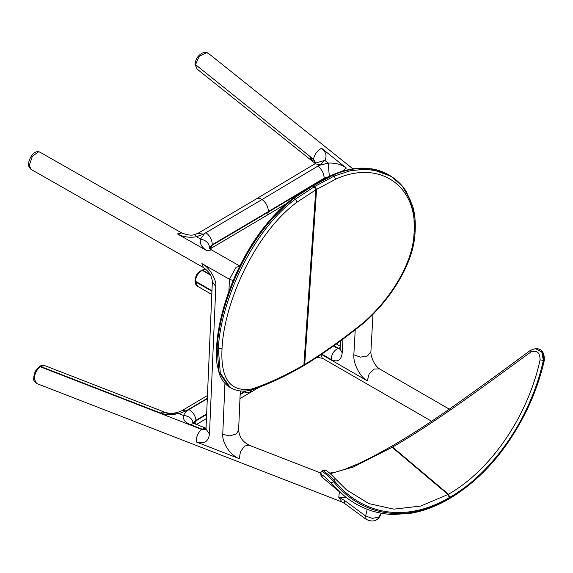 <?xml version="1.0" encoding="UTF-8"?>
<svg xmlns="http://www.w3.org/2000/svg" width="573" height="573" viewBox="0 0 573 573"><rect width="100%" height="100%" fill="white"/><g stroke="black" fill="none" stroke-linecap="round" stroke-linejoin="round"><path stroke-width="0.86" d="M311.311 160.368L309.878 156.35L194.999 64.212L197.076 69.068L195.422 64.885L199.218 56.297L206.624 52.709L208.601 53.525C207.039 52.193 204.969 52.043 202.376 53.074C198.057 55.302 195.601 59.012 194.999 64.205L194.999 64.162M207.311 398.679L188.968 409.58C192.893 411.88 195.243 415.446 196.009 420.274L206.652 413.95M188.968 409.58C186.082 411.321 184.32 413.298 183.682 415.518C189.104 416.062 192.306 418.634 193.28 423.218L196.009 420.274L196.066 420.775L193.473 423.318M183.682 415.518L178.948 413.699L186.218 410.82L207.326 398.271M206.631 414.494L196.066 420.775L195.615 424.17M207.447 395.52L181.978 410.662L186.218 410.82M233.175 280.562L229.429 279.259L236.083 267.312L239.765 266.116M29.302 165.282L28.65 164.487C28.399 165.984 29.209 167.617 31.078 169.4L29.302 165.282L32.346 156.329L38.534 151.831L39.909 152.174L181.748 232.953C187.378 235.102 191.511 235.675 194.125 234.686L198.043 233.311L203.465 234.164L262.054 199.504L259.447 198.33L257.141 198.437L197.993 233.34M39.508 366.691L44.529 365.538L162.997 411.514L162.03 411.457L162.625 411.973C167.022 413.577 172.093 414.15 177.838 413.692L178.948 413.699M33.664 378.266L33.664 378.323C33.112 379.655 34.094 381.374 36.608 383.48L34.316 379.111C34.523 374.083 36.486 369.965 40.203 366.756L40.59 366.476L160.447 412.99L162.625 411.973M163.434 411.722L162.997 411.514M381.21 513.752C378.101 520.936 373.059 522.777 366.075 519.267L365.617 515.979L372.335 518.415L378.76 517.018L381.324 513.265M197.671 286.321L194.999 281.071C195.235 283.793 196.124 285.547 197.671 286.321L211.795 294.472M211.96 290.74L195.422 281.2L194.999 280.476M211.931 291.27L195.422 281.744L195.422 281.2C195.801 276.465 198.086 272.848 202.269 270.349L201.546 270.277M210.37 275.019L202.269 270.349L205.879 269.353M320.901 354.673L322.327 358.211L431.591 421.241M322.334 477.359L321.482 474.888C323.108 475.196 326.195 477.803 330.757 482.71L343.779 495.452M330.241 473.642L353.29 467.038L392.104 447.284L392.526 447.04L390.944 446.646L392.534 447.04C434.341 423.311 487.666 383.466 530.813 352.037C536.901 349.874 539.988 352.488 540.081 359.858C527.647 417.208 490.252 470.497 448.458 494.234L449.741 497.343C492.343 473.148 530.584 418.799 543.319 360.524L541.929 352.366L535.583 348.577M346.328 489.707L335.047 478.498C331.581 474.673 328.487 471.916 325.751 470.225L322.184 470.626C322.198 469.137 330.822 476.414 334.553 481.055C363.081 515.507 406.479 522.719 449.311 497.593L448.029 494.485L420.661 506.066L393.866 509.146L368.869 503.61L346.543 489.886L335.184 478.699M314.806 186.454L316.575 189.405L314.806 186.454L312.292 185.638M304.213 365.416L304.721 364.464C323.831 352.717 343.514 338.693 363.769 322.406C391.022 298.504 412.667 263.064 413.978 234.4C418.97 186.368 379.598 158.871 335.656 179.191L334.26 176.033L332.985 175.202L313.682 185.537L312.228 185.666L293.025 198.229C280.484 207.834 269.009 219.932 258.595 234.536L258.595 234.536C233.934 268.866 218.413 313.811 216.594 346.901L216.845 363.11L219.208 373.532C221.3 379.398 224.509 383.774 228.856 386.653L219.058 372.206L216.916 346.3M251.848 388.952C230.353 392.441 220.419 378.961 222.03 348.52C224.129 302.215 255.257 232.803 297.158 202.083L315.773 189.885L303.905 364.951L304.721 364.471L303.475 365.853L303.905 364.951C284.831 375.902 267.476 383.903 251.848 388.952L250.688 390.213C266.581 385.063 284.158 376.948 303.425 365.882L304.721 364.471L316.575 189.405L315.773 189.885L314.312 186.755L313.073 185.802L292.789 198.852M315.773 189.885L314.305 186.755M228.999 386.746L230.117 387.477M222.03 348.52L218.349 348.585L217.117 347.782C218.929 314.613 234.593 269.31 259.462 234.78C269.947 220.104 281.486 207.963 294.064 198.344M250.688 390.213L250.516 390.256C245.631 391.345 237.874 392.168 230.11 387.477L220.297 373.016L218.349 348.585C220.462 301.341 252.435 230.554 295.331 199.175L294.064 198.351M297.158 202.083L295.331 199.175L314.162 186.841L312.887 186.01M304.213 365.409L304.263 365.381C323.544 353.527 343.385 339.402 363.805 323L363.805 323C391.588 298.648 413.62 262.742 415.01 233.247L413.978 234.4M369.872 168.598L370.445 168.791C358.727 167.323 346.242 169.458 332.985 175.202L332.025 175.044L312.342 185.602M363.769 322.406L363.805 323M210.384 248.725L212.218 245.23L209.489 248.503M209.46 248.267L209.546 247.887C209.267 243.281 206.259 240.331 200.521 239.034L200.5 239.02C199.483 243.597 201.703 247.529 207.147 250.831L211.466 249.878L240.402 266.359M200.5 239.02L196.46 236.721L195.149 235.03L194.132 234.679M209.546 247.887L212.246 244.714L268.357 211.566C268.264 206.774 266.166 202.756 262.054 199.504L317.822 166.141C321.904 169.393 324.01 173.411 324.139 178.189L268.357 211.566L268.322 212.074L212.218 245.23L212.246 244.714C212.125 239.929 210.026 235.911 205.965 232.645M210.083 248.918L266.717 215.427L267.813 214.123L268.322 212.074L304.843 190.229M329.353 176.656L328.214 163.083L324.819 160.376L315.995 162.94L314.899 163.828L320.364 164.652L317.822 166.141M324.074 179.041L326.968 177.544M315.752 163.205L313.546 159.738L315.343 163.541M328.58 176.735L324.139 178.189L324.103 178.704L318.552 182.028M313.546 159.738L309.878 156.35M313.56 159.767L314.949 163.276L312.457 161.285L311.082 157.317M324.848 160.39C326.51 157.468 326.402 154.495 324.526 151.48L321.532 148.228L346.35 168.068C341.494 164.422 335.449 162.761 328.214 163.083L319.104 165.411M240.166 394.023L245.251 391.001M245.445 392.72L249.663 392.863L251.454 389.962M246.29 390.915L240.137 394.575M321.088 354.193L367.329 380.866C360.016 376.955 353.104 363.576 353.842 354.78L355.239 329.79M353.842 354.78L360.396 357.129L367.451 355.998L370.903 351.729L372.994 314.248M342.991 339.087L342.217 352.911C341.264 360.353 337.612 362.566 331.251 359.565L321.188 353.756M321.532 148.228C317.027 150.871 314.376 154.567 313.581 159.308L315.823 163.14M342.174 171.291L346.35 168.068M342.217 352.911L340.111 349.036L340.57 340.871M224.945 383.351L222.754 434.355C222.08 443.108 230.547 455.564 239.249 458.651L196.288 441.976C204.095 444.34 208.486 441.676 209.474 433.997L206.001 429.084L212.347 281.723L215.813 286.636C216.766 279.624 209.195 267.068 201.904 263.58L229.429 279.259L228.899 291.492M212.347 281.723C211.709 274.188 207.24 270.277 203.308 267.484L201.904 263.58M209.474 433.997L215.813 286.636M240.295 390.944L238.604 430.273L236.363 433.933L229.809 435.924L222.754 434.355M181.741 232.946L177.429 233.906L207.147 250.831M39.265 366.82L39.68 366.512C40.733 365.459 42.345 365.13 44.529 365.538M34.316 379.111L33.664 378.323C34.509 370.301 36.579 369.786 39.293 366.799L40.203 366.756L201.646 429.406L205.979 429.363M36.615 383.48L342.009 501.998L338.765 497.264L346.686 497.736M205.965 429.485L201.646 429.406C197.936 432.622 196.152 436.805 196.288 441.976M206.036 428.217L202.033 429.127L190.035 424.471C184.9 422.308 182.751 419.321 183.589 415.504M192.951 423.375L192.6 422.774L194.089 423.583L190.035 424.471M160.447 412.99C165.626 414.873 171.427 415.103 177.838 413.692M367.236 509.282L365.617 515.979L344.208 500.222L339.316 497.479M320.708 472.983L248.94 445.135L244.614 446.08L240.481 451.624L239.249 458.651M339.424 491.784L338.765 497.264M366.075 519.267L344.667 503.517L344.208 500.222M209.954 274.288L202.033 270.033M340.118 348.957L333.815 345.748M333.436 346.02L337.69 348.47L340.19 347.582M331.251 359.565C331.387 354.687 333.536 350.991 337.69 348.47L340.097 349.215M367.329 380.866L369.112 373.99L374.19 369.041L379.57 368.905C374.212 365.66 370.559 356.055 370.903 351.729M321.482 474.888L320.787 472.546M330.757 482.71L333.722 481.929C330.027 477.302 321.331 469.96 321.36 471.5M536.077 348.592L536.242 348.599C541.943 348.871 544.629 352.853 544.286 360.532L543.942 360.567C530.992 419.192 492.436 473.835 449.547 498.195L448.659 499.133L449.117 498.446C406.006 523.736 362.372 516.545 333.722 481.929L334.553 481.055L335.047 478.498M449.547 498.195L449.096 498.882L449.741 497.343L448.458 494.241L448.029 494.485L449.311 497.593L449.741 497.343M535.583 348.585L542.567 352.381L543.942 360.567L540.081 359.858M448.86 498.976L449.089 498.882C481.843 479.379 508.158 448.967 528.048 407.647C535.103 392.498 540.518 376.798 544.286 360.532M449.117 498.438L449.311 497.593M530.813 352.037L530.956 350.089M390.743 446.804L390.936 446.646C407.797 436.884 425.846 425.367 445.099 412.094C474.559 391.395 503.065 370.752 530.619 350.175L530.662 350.146M390.435 446.94L392.104 447.284L390.435 446.94M392.526 447.04L448.458 494.241M392.104 447.284L448.029 494.485M258.667 234.808L259.462 234.78M390.972 176.255L370.445 168.791M313.682 185.537L314.957 186.368L334.26 176.033L350.261 170.754L365.595 169.178L379.691 171.284L392.004 176.928L402.475 186.411L409.917 199.118L413.935 214.538L414.3 232.072M335.656 179.191L316.575 189.405M177.429 233.906L182.372 236.004C187.02 237.372 191.711 237.609 196.46 236.721M39.917 152.174C37.94 151.293 36.113 151.523 34.43 152.862C32.962 153.184 28.041 160.182 28.65 164.487L28.65 164.43M196.446 236.706L203.465 234.164M204.74 233.412L200.521 239.034M314.806 163.885L256.632 198.688M324.819 160.376L320.364 164.652M197.076 69.068L311.246 160.311M312.457 161.285L311.246 160.318M258.982 387.327L239.965 398.629M206.452 418.555L196.453 424.5M352.925 168.863L208.586 53.518M163.398 411.708C169.092 414.143 175.288 413.799 181.978 410.662M194.089 423.583L206.094 428.239M206.001 429.084L205.886 429.857L206.502 429.163M344.667 503.517L342.009 501.998M248.94 445.135C242.902 441.568 239.779 438.245 238.604 430.273M201.574 270.263C198.358 272.669 195.866 273.572 194.999 280.519L194.999 281.071M202.04 270.033L201.581 270.255M202.076 270.019L205.75 269.238M336.322 343.958L340.269 346.228M340.161 349.859L340.111 349.036M322.47 358.29L316.898 357.337M449.347 409.165L379.57 368.905M322.227 470.555L320.751 472.689C320.687 475.203 321.209 476.757 322.305 477.338L342.647 494.506C357.402 507.026 374.155 513.702 392.899 514.525L410.805 513.293C423.411 511.123 436.032 506.403 448.659 499.133L449.089 498.882M530.619 350.175L535.633 348.585M390.936 446.646L372.264 456.925L358.569 463.629L344.874 469.28L335.327 472.202L329.654 473.119M332.046 175.037C345.376 169.257 358.01 167.108 369.95 168.605C377.686 169.615 384.619 172.122 390.772 176.119M390.757 176.119L392.004 176.928C397.734 180.681 402.49 185.545 406.271 191.525L412.725 206.259C415.031 214.495 415.79 223.491 415.01 233.268M211.473 249.878L209.331 248.073M31.071 169.4L203.308 267.484M315.816 163.599L315.995 162.94M266.567 215.52L286.206 203.766"/></g></svg>

